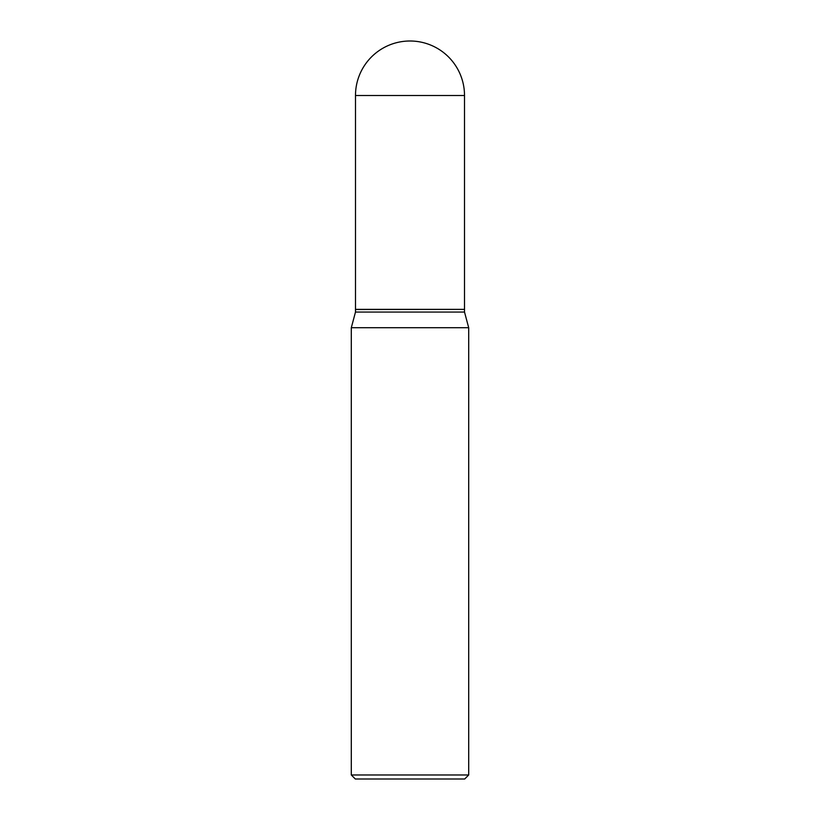 <?xml version="1.0" encoding="UTF-8"?>
<svg xmlns="http://www.w3.org/2000/svg" width="820" height="820" viewBox="0 0 820 820"><rect width="100%" height="100%" fill="white"/><g stroke="black" fill="none" stroke-linecap="round" stroke-linejoin="round"><path stroke-width="1.23" d="M355.49 95.51L355.49 309.365L464.509 309.365L464.509 95.51L355.49 95.51A54.509 54.509 0 0 1 410 41A54.509 54.509 0 0 1 464.509 95.51M464.366 309.365L355.49 309.499L355.49 312.051L351.298 327.723L351.298 774.972L468.702 774.972L464.684 779L355.316 779L351.298 774.972M464.509 309.499L464.509 312.051L355.49 312.051M464.509 312.051L468.702 327.723L351.298 327.723M468.702 327.723L468.702 774.972"/></g></svg>
